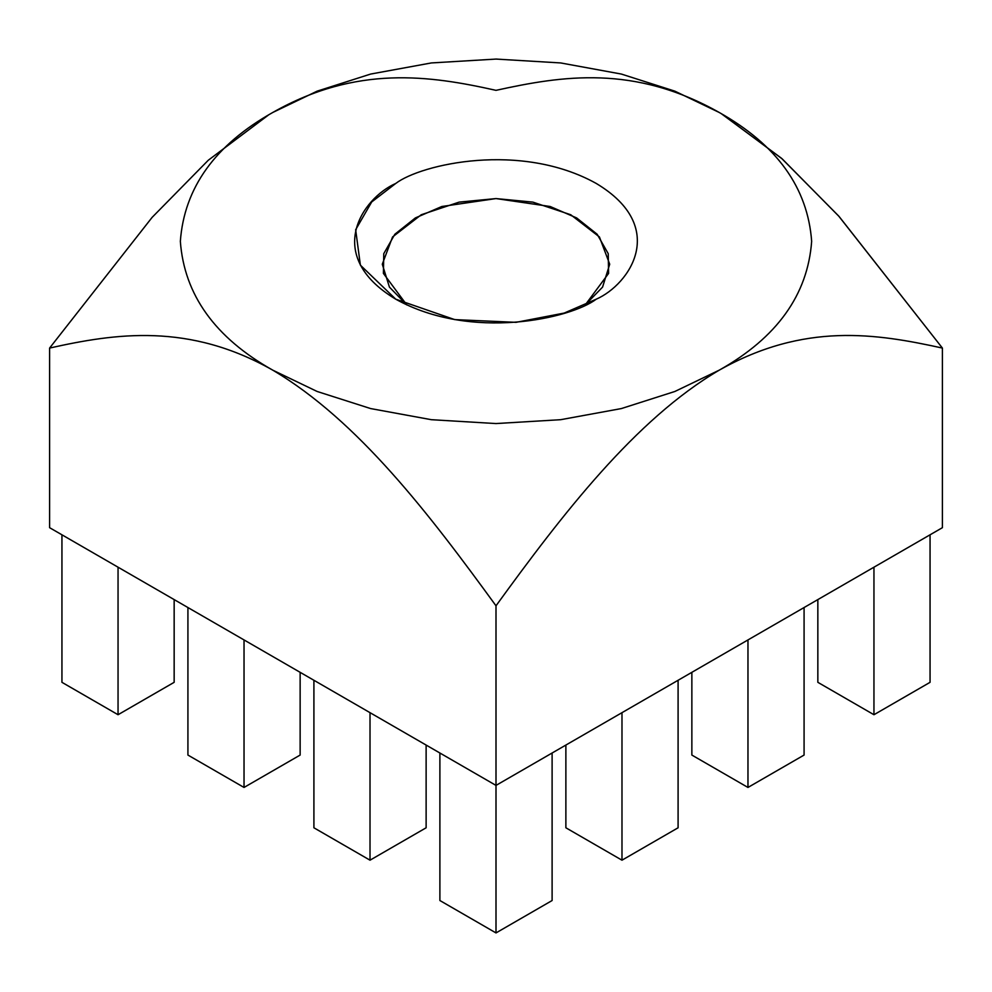 <?xml version="1.0" encoding="UTF-8"?>
<svg xmlns="http://www.w3.org/2000/svg" width="992" height="992" viewBox="0 0 992 992"><rect width="100%" height="100%" fill="white"/><g stroke="black" fill="none" stroke-linecap="round" stroke-linejoin="round"><path stroke-width="1.49" d="M721.333 113.696L781.522 158.298L838.612 215.958L942.4 348.068L942.4 527.682L496 785.404L49.6 527.682L496 785.404L942.4 527.682L942.4 348.068C876.048 333.486 804.4 322.177 719.2 370.177C635.351 419.38 562.092 514.687 496 605.802L496 785.404L496 605.802C429.648 514.588 358 420.571 272.8 370.177C188.951 322.549 115.692 333.275 49.6 348.068L49.6 527.682L49.6 348.068L152.123 217.372L208.295 160.233L268.559 114.948L208.295 160.233L152.123 217.372L49.6 348.068C115.692 333.275 188.951 322.549 272.8 370.177C358 420.571 429.648 514.588 496 605.802C562.092 514.687 635.351 419.38 719.2 370.177L674.858 391.48L621.364 408.568L560.678 419.69L496 423.559L431.322 419.69L370.636 408.568L317.142 391.48L272.8 370.177L317.142 391.48L370.636 408.568L431.322 419.69L496 423.559L560.678 419.69L621.364 408.568L674.858 391.48L719.2 370.177C776.934 337.726 807.748 294.773 811.654 241.316C807.748 187.848 776.934 144.894 719.2 112.456L674.858 91.152L621.364 74.065L560.678 62.942L496 59.074L431.322 62.942L370.636 74.065L317.142 91.152L272.887 112.406M272.639 112.542L272.8 112.456C356.649 64.827 429.908 75.541 496 90.346C562.352 75.752 634 64.455 719.2 112.456C776.934 144.894 807.748 187.848 811.654 241.316C807.748 294.773 776.934 337.726 719.2 370.177C804.4 322.177 876.048 333.486 942.4 348.068L839.071 216.467L782.254 158.943L722.35 114.291M272.8 112.456C215.066 144.894 184.252 187.848 180.346 241.316C184.252 294.773 215.066 337.726 272.8 370.177C215.066 337.726 184.252 294.773 180.346 241.316C184.252 187.848 215.066 144.894 272.8 112.456L317.142 91.152L370.636 74.065L431.322 62.942L496 59.074L560.678 62.942L621.364 74.065L674.858 91.152L719.2 112.456M596.242 299.187C570.946 318.444 471.324 341.236 395.758 299.187C322.933 255.564 362.402 198.04 395.758 183.446C421.054 164.188 520.676 141.397 596.242 183.446C669.067 227.069 629.598 284.58 596.242 299.187L596.242 299.187C629.598 284.58 669.067 227.069 596.242 183.446C520.676 141.397 421.054 164.188 395.758 183.446L371.702 201.959L355.657 229.735L360.381 265.149L395.758 299.187L454.72 319.61L516.051 322.338L564.163 313.075L596.242 299.187M585.23 304.916L602.578 287.097L609.708 264.219L599.428 236.952L570.735 214.743L532.853 202.12L496 198.574L459.147 202.12L421.265 214.743L392.572 236.952L382.292 264.219L389.422 287.097L406.77 304.916L383.408 273.408L383.768 253.667L394.841 234.248L415.388 217.918L441.8 206.51L496 198.574L550.2 206.51L576.612 217.918L597.159 234.248L608.232 253.667L608.592 273.408L585.23 304.916M61.938 682.322L61.938 534.8L61.938 682.322L118.048 714.724L118.048 567.201L118.048 714.724L174.158 682.322L174.158 599.602L174.158 682.322L118.048 714.724L61.938 682.322M144.398 699.496L174.158 682.322L144.398 699.496M187.922 755.061L187.922 607.538L187.922 755.061L244.032 787.45L244.032 639.939L244.032 787.45L300.142 755.061L300.142 672.328L300.142 755.061L244.032 787.45L187.922 755.061M270.382 772.235L300.142 755.061L270.382 772.235M313.906 827.787L313.906 680.276L313.906 827.787L370.016 860.188L370.016 712.678L370.016 860.188L426.126 827.787L426.126 745.066L426.126 827.787L370.016 860.188L313.906 827.787M396.366 844.973L426.126 827.787L396.366 844.973M439.89 900.525L439.89 753.015L439.89 900.525L496 932.926L496 785.404L496 932.926L552.11 900.525L552.11 753.015L552.11 900.525L496 932.926L439.89 900.525M522.35 917.712L552.11 900.525L522.35 917.712M565.874 827.787L565.874 745.066L565.874 827.787L621.984 860.188L621.984 712.678L621.984 860.188L678.094 827.787L678.094 680.276L678.094 827.787L621.984 860.188L565.874 827.787M648.334 844.973L678.094 827.787L648.334 844.973M691.858 755.061L691.858 672.328L691.858 755.061L747.968 787.45L747.968 639.939L747.968 787.45L804.078 755.061L804.078 607.538L804.078 755.061L747.968 787.45L691.858 755.061M774.318 772.235L804.078 755.061L774.318 772.235M817.842 682.322L817.842 599.602L817.842 682.322L873.952 714.724L873.952 567.201L873.952 714.724L930.062 682.322L930.062 534.8L930.062 682.322L873.952 714.724L817.842 682.322M900.302 699.496L930.062 682.322L900.302 699.496"/></g></svg>
